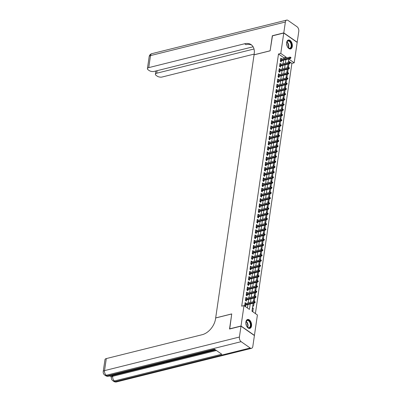 <?xml version="1.0" encoding="UTF-8"?>
<svg xmlns="http://www.w3.org/2000/svg" width="402" height="402" viewBox="0 0 402 402"><rect width="100%" height="100%" fill="white"/><g stroke="black" fill="none" stroke-linecap="round" stroke-linejoin="round"><path stroke-width="0.6" d="M245.883 321.962A4.598 2.749 -104 0 1 247.602 319.479A4.598 2.749 -104 0 1 250.552 321.273A4.598 2.749 -104 0 1 251.541 325.916A4.598 2.749 -104 0 1 249.823 328.404A4.598 2.749 -104 0 1 246.873 326.605A4.598 2.749 -104 0 1 245.883 321.962M286.656 42.506A4.598 2.749 -104 0 1 288.37 40.019A4.598 2.749 -104 0 1 291.324 41.813A4.598 2.749 -104 0 1 292.309 46.456A4.598 2.749 -104 0 1 290.591 48.944A4.598 2.749 -104 0 1 287.641 47.15A4.598 2.749 -104 0 1 286.656 42.506M229.713 328.977L231.733 313.917L215.678 317.917L254.059 54.838L270.114 50.838L272.295 35.889L283.762 33.034L297.173 42.411L294.194 62.818L288.757 59.014L288.249 62.511M255.401 313.575L291.902 63.385L294.194 62.818M253.129 303.254L251.974 311.178L257.411 314.977L254.431 335.384L241.019 326.012L243.999 305.605L249.436 309.404L250.225 303.977M245.989 303.51L245.13 302.555L244.672 305.671L245.582 306.304L245.758 305.088M246.748 298.314L246.793 297.988L245.888 297.354L245.431 300.475L246.341 301.108L246.516 299.892M247.506 293.113L247.552 292.787L246.647 292.153L246.19 295.274L247.099 295.907L247.275 294.691M248.265 287.912L247.406 286.958L246.949 290.073L247.853 290.706L248.034 289.49M249.024 282.717L249.069 282.39L248.165 281.757L247.707 284.877L248.612 285.51L248.793 284.294M249.778 277.516L249.828 277.189L248.923 276.556L248.466 279.676L249.371 280.31L249.552 279.094M250.536 272.315L250.587 271.993L249.682 271.36L249.225 274.476L250.129 275.109L250.31 273.893M251.295 267.119L251.345 266.792L250.436 266.159L249.984 269.28L250.888 269.913L251.069 268.697M252.054 261.918L252.104 261.591L251.195 260.958L250.742 264.079L251.647 264.712L251.823 263.496M252.813 256.717L252.863 256.396L251.953 255.762L251.501 258.878L252.406 259.511L252.582 258.295M253.572 251.521L253.622 251.195L252.712 250.562L252.26 253.682L253.165 254.315L253.34 253.099M254.33 246.32L254.381 245.994L253.471 245.361L253.019 248.481L253.923 249.114L254.099 247.898M255.089 241.12L254.23 240.165L253.778 243.28L254.682 243.913L254.858 242.697M255.848 235.924L255.893 235.597L254.989 234.964L254.536 238.084L255.441 238.718L255.617 237.502M256.607 230.723L256.652 230.396L255.747 229.763L255.29 232.884L256.2 233.517L256.375 232.301M257.365 225.522L256.506 224.567L256.049 227.683L256.958 228.316L257.134 227.1M258.124 220.326L258.169 220L257.265 219.366L256.808 222.487L257.717 223.12L257.893 221.904M258.883 215.125L258.928 214.799L258.024 214.165L257.566 217.286L258.476 217.919L258.652 216.703M259.642 209.924L258.782 208.965L258.325 212.085L259.235 212.718L259.411 211.502M260.401 204.729L260.446 204.402L259.541 203.769L259.084 206.889L259.993 207.522L260.169 206.306M261.159 199.528L261.205 199.201L260.3 198.568L259.843 201.688L260.747 202.322L260.928 201.106M261.918 194.327L261.059 193.367L260.602 196.488L261.506 197.121L261.687 195.905M262.672 189.131L262.722 188.804L261.818 188.171L261.36 191.292L262.265 191.925L262.446 190.709M263.431 183.93L263.481 183.603L262.576 182.97L262.119 186.091L263.024 186.724L263.204 185.508M264.189 178.729L264.24 178.408L263.33 177.769L262.878 180.89L263.782 181.523L263.963 180.307M264.948 173.533L264.998 173.207L264.089 172.574L263.637 175.694L264.541 176.327L264.722 175.111M265.707 168.332L265.757 168.006L264.848 167.373L264.395 170.493L265.3 171.126L265.476 169.91M266.466 163.132L266.516 162.805L265.606 162.172L265.154 165.292L266.059 165.925L266.235 164.709M267.224 157.936L267.275 157.609L266.365 156.976L265.913 160.096L266.817 160.73L266.993 159.509M267.983 152.735L268.033 152.408L267.124 151.775L266.672 154.896L267.576 155.529L267.752 154.313M268.742 147.534L268.787 147.207L267.883 146.574L267.43 149.695L268.335 150.328L268.511 149.112M269.501 142.338L269.546 142.012L268.642 141.378L268.189 144.499L269.094 145.132L269.27 143.911M270.26 137.137L270.305 136.811L269.4 136.177L268.943 139.298L269.853 139.931L270.028 138.715M271.018 131.936L271.064 131.61L270.159 130.977L269.702 134.097L270.611 134.73L270.787 133.514M271.777 126.736L270.918 125.781L270.461 128.901L271.37 129.534L271.546 128.313M272.536 121.54L272.581 121.213L271.677 120.58L271.219 123.7L272.129 124.334L272.305 123.118M273.295 116.339L273.34 116.012L272.435 115.379L271.978 118.5L272.888 119.133L273.064 117.917M274.053 111.138L273.194 110.183L272.737 113.299L273.641 113.937L273.822 112.716M274.812 105.942L274.857 105.615L273.953 104.982L273.496 108.103L274.4 108.736L274.581 107.52M275.566 100.741L275.616 100.415L274.712 99.781L274.254 102.902L275.159 103.535L275.34 102.319M276.325 95.54L276.375 95.219L275.471 94.586L275.013 97.701L275.918 98.339L276.099 97.118M277.084 90.344L277.134 90.018L276.229 89.385L275.772 92.505L276.676 93.138L276.857 91.922M277.842 85.144L277.893 84.817L276.983 84.184L276.531 87.304L277.435 87.937L277.616 86.721M278.601 79.943L278.651 79.621L277.742 78.988L277.29 82.103L278.194 82.742L278.37 81.521M279.36 74.747L279.41 74.42L278.501 73.787L278.048 76.908L278.953 77.541L279.129 76.325M280.119 69.546L280.169 69.219L279.259 68.586L278.807 71.707L279.712 72.34L279.887 71.124M280.877 64.345L280.928 64.024L280.018 63.39L279.566 66.506L280.47 67.139L280.646 65.923M288.013 64.119L288.932 63.888L288.475 67.008L287.676 66.446M287.254 69.32L288.174 69.089L287.721 72.209L286.917 71.646M286.495 74.516L287.415 74.29L286.963 77.41L286.159 76.847M285.737 79.717L286.656 79.485L286.204 82.606L285.4 82.048M284.983 84.917L285.897 84.686L285.445 87.807L284.641 87.244M284.224 90.113L285.139 89.887L284.686 93.008L283.882 92.445M283.465 95.314L284.38 95.083L283.928 98.204L283.124 97.646M282.707 100.515L283.621 100.284L283.169 103.404L282.365 102.842M281.948 105.711L282.867 105.485L282.41 108.605L281.606 108.043M281.189 110.912L282.109 110.681L281.651 113.801L280.847 113.243M280.43 116.113L281.35 115.882L280.892 119.002L280.088 118.439M279.671 121.309L280.591 121.082L280.134 124.203L279.33 123.64M278.913 126.509L279.832 126.278L279.375 129.399L278.571 128.841M278.154 131.71L279.073 131.479L278.616 134.6L277.812 134.037M277.395 136.906L278.315 136.68L277.857 139.801L277.053 139.238M276.636 142.107L277.556 141.881L277.099 144.996L276.3 144.439M275.878 147.308L276.797 147.077L276.34 150.197L275.541 149.634M275.119 152.504L276.038 152.278L275.581 155.398L274.782 154.835M274.36 157.705L275.28 157.478L274.827 160.594L274.023 160.036M273.601 162.905L274.521 162.674L274.069 165.795L273.265 165.232M272.842 168.101L273.762 167.875L273.31 170.996L272.506 170.433M272.084 173.302L273.003 173.076L272.551 176.192L271.747 175.634M271.33 178.503L272.244 178.272L271.792 181.392L270.988 180.83M270.571 183.699L271.486 183.473L271.033 186.593L270.229 186.031M269.812 188.9L270.727 188.674L270.275 191.789L269.471 191.231M269.054 194.101L269.968 193.87L269.516 196.99L268.712 196.427M268.295 199.297L269.214 199.07L268.757 202.191L267.953 201.628M267.536 204.497L268.456 204.271L267.998 207.387L267.194 206.829M266.777 209.698L267.697 209.467L267.24 212.588L266.436 212.025M266.018 214.894L266.938 214.668L266.481 217.789L265.677 217.226M265.26 220.095L266.179 219.869L265.722 222.984L264.918 222.427M264.501 225.296L265.421 225.065L264.963 228.185L264.159 227.622M263.742 230.492L264.662 230.266L264.204 233.386L263.4 232.823M262.983 235.693L263.903 235.466L263.446 238.582L262.647 238.024M262.225 240.893L263.144 240.662L262.687 243.783L261.888 243.22M261.466 246.094L262.385 245.863L261.928 248.984L261.129 248.421M260.707 251.29L261.627 251.064L261.174 254.18L260.37 253.622M259.948 256.491L260.868 256.26L260.416 259.38L259.612 258.818M259.189 261.692L260.109 261.461L259.657 264.581L258.853 264.019M258.436 266.888L259.35 266.662L258.898 269.777L258.094 269.219M257.677 272.089L258.592 271.858L258.139 274.978L257.335 274.415M256.918 277.29L257.833 277.058L257.38 280.179L256.577 279.616M256.159 282.485L257.074 282.259L256.622 285.38L255.818 284.817M255.401 287.686L256.32 287.455L255.863 290.576L255.059 290.013M254.642 292.887L255.561 292.656L255.104 295.777L254.3 295.214M253.883 298.083L254.803 297.857L254.345 300.977L253.541 300.415M253.124 303.284L254.044 303.053L253.587 306.173L252.783 305.61M291.902 63.385L288.47 60.988M252.481 307.691L253.285 308.254L252.828 311.374L252.024 310.811M283.812 58.607L283.928 57.813L278.491 54.014L241.702 306.173L243.999 305.605M247.431 308.002L247.933 304.55M248.165 302.972L248.692 299.349M248.923 297.771L249.451 294.148M249.682 292.571L250.21 288.953M250.441 287.375L250.969 283.752M251.2 282.174L251.727 278.551M251.953 276.973L252.486 273.355M252.712 271.777L253.245 268.154M253.471 266.576L253.999 262.953M254.23 261.375L254.757 257.752M254.989 256.18L255.516 252.556M255.747 250.979L256.275 247.356M256.506 245.778L257.034 242.155M257.265 240.577L257.793 236.959M258.024 235.381L258.551 231.758M258.782 230.18L259.31 226.557M259.541 224.979L260.069 221.361M260.3 219.783L260.828 216.16M261.059 214.583L261.586 210.96M261.818 209.382L262.345 205.764M262.576 204.186L263.104 200.563M263.335 198.985L263.863 195.362M264.094 193.784L264.622 190.166M264.848 188.588L265.38 184.965M265.606 183.387L266.139 179.764M266.365 178.186L266.898 174.568M267.124 172.991L267.652 169.368M267.883 167.79L268.41 164.167M268.642 162.589L269.169 158.971M269.4 157.393L269.928 153.77M270.159 152.192L270.687 148.569M270.918 146.991L271.445 143.373M271.677 141.795L272.204 138.172M272.435 136.595L272.963 132.972M273.194 131.394L273.722 127.776M273.953 126.198L274.481 122.575M274.712 120.997L275.239 117.374M275.471 115.796L275.998 112.178M276.229 110.6L276.757 106.977M276.988 105.399L277.516 101.776M277.747 100.198L278.274 96.58M278.501 95.003L279.033 91.38M279.259 89.802L279.792 86.179M280.018 84.601L280.546 80.983M280.777 79.405L281.305 75.782M281.536 74.204L282.063 70.581M282.294 69.003L282.822 65.385M283.053 63.807L283.581 60.184M281.636 59.149L281.681 58.823L280.777 58.189L280.325 61.31L281.229 61.943L281.405 60.727M229.552 328.866L241.019 326.012M278.491 54.014L280.787 53.441L283.762 33.034M286.108 58.034L286.224 57.24L280.787 53.441M250.456 302.399L250.984 298.776M251.215 297.199L251.742 293.581M251.974 292.003L252.501 288.38M252.732 286.802L253.26 283.179M253.491 281.601L254.019 277.983M254.25 276.405L254.778 272.782M255.009 271.204L255.536 267.581M255.767 266.003L256.295 262.385M256.526 260.808L257.054 257.185M257.285 255.607L257.813 251.984M258.044 250.406L258.571 246.783M258.803 245.21L259.33 241.587M259.561 240.009L260.089 236.386M260.315 234.808L260.848 231.185M261.074 229.612L261.607 225.989M261.833 224.411L262.36 220.788M262.591 219.211L263.119 215.588M263.35 214.01L263.878 210.392M264.109 208.814L264.637 205.191M264.868 203.613L265.395 199.99M265.627 198.412L266.154 194.794M266.385 193.216L266.913 189.593M267.144 188.015L267.672 184.392M267.903 182.815L268.43 179.197M268.662 177.619L269.189 173.996M269.42 172.418L269.948 168.795M270.179 167.217L270.707 163.599M270.938 162.021L271.466 158.398M271.697 156.82L272.224 153.197M272.455 151.619L272.983 148.001M273.209 146.423L273.742 142.8M273.968 141.223L274.501 137.6M274.727 136.022L275.259 132.404M275.486 130.826L276.013 127.203M276.244 125.625L276.772 122.002M277.003 120.424L277.531 116.806M277.762 115.228L278.29 111.605M278.521 110.027L279.048 106.404M279.279 104.827L279.807 101.209M280.038 99.631L280.566 96.008M280.797 94.43L281.325 90.807M281.556 89.229L282.083 85.611M282.315 84.033L282.842 80.41M283.073 78.832L283.601 75.209M283.832 73.631L284.36 70.013M284.591 68.435L285.118 64.812M285.35 63.235L285.877 59.612M288.018 64.089L287.49 67.712M287.259 69.29L286.732 72.913M286.5 74.491L285.973 78.109M285.742 79.686L285.214 83.309M284.983 84.887L284.455 88.51M284.224 90.088L283.696 93.706M283.465 95.284L282.938 98.907M282.712 100.485L282.179 104.108M281.953 105.686L281.42 109.304M281.194 110.882L280.666 114.505M280.435 116.083L279.908 119.706M279.676 121.283L279.149 124.901M278.918 126.479L278.39 130.102M278.159 131.68L277.631 135.303M277.4 136.881L276.872 140.499M276.641 142.077L276.114 145.7M275.883 147.278L275.355 150.901M275.124 152.479L274.596 156.097M274.365 157.674L273.837 161.297M273.606 162.875L273.079 166.498M272.847 168.076L272.32 171.694M272.089 173.272L271.561 176.895M271.33 178.473L270.802 182.096M270.571 183.674L270.043 187.292M269.817 188.87L269.285 192.493M269.059 194.071L268.526 197.694M268.3 199.271L267.767 202.889M267.541 204.467L267.013 208.09M266.782 209.668L266.255 213.291M266.023 214.869L265.496 218.487M265.265 220.065L264.737 223.688M264.506 225.266L263.978 228.889M263.747 230.467L263.22 234.085M262.988 235.662L262.461 239.285M262.23 240.863L261.702 244.486M261.471 246.064L260.943 249.682M260.712 251.26L260.184 254.883M259.953 256.461L259.426 260.084M259.195 261.662L258.667 265.28M258.436 266.858L257.908 270.481M257.677 272.059L257.149 275.682M256.918 277.259L256.391 280.877M256.164 282.455L255.632 286.078M255.406 287.656L254.873 291.279M254.647 292.857L254.119 296.48M253.888 298.053L253.36 301.676M283.928 57.813L286.224 57.24M280.646 59.079L281.681 58.823M252.366 308.485L253.285 308.254M279.887 64.28L280.928 64.024M279.129 69.481L280.169 69.219M278.37 74.677L279.41 74.42M277.616 79.877L278.651 79.621M276.857 85.078L277.893 84.817M276.099 90.274L277.134 90.018M275.34 95.475L276.375 95.219M274.581 100.676L275.616 100.415M273.822 105.872L274.857 105.615M273.064 111.073L274.099 110.816M272.305 116.273L273.34 116.012M271.546 121.469L272.581 121.213M270.787 126.67L271.822 126.414M270.028 131.871L271.064 131.61M269.27 137.067L270.305 136.811M268.511 142.268L269.546 142.012M267.752 147.469L268.787 147.207M266.993 152.665L268.033 152.408M266.235 157.865L267.275 157.609M265.476 163.066L266.516 162.805M264.717 168.262L265.757 168.006M263.963 173.463L264.998 173.207M263.204 178.664L264.24 178.408M262.446 183.865L263.481 183.603M261.687 189.061L262.722 188.804M260.928 194.261L261.963 194.005M260.169 199.462L261.205 199.201M259.411 204.658L260.446 204.402M258.652 209.859L259.687 209.603M257.893 215.06L258.928 214.799M257.134 220.256L258.169 220M256.375 225.457L257.411 225.2M255.617 230.658L256.652 230.396M254.858 235.853L255.893 235.597M254.099 241.054L255.134 240.798M253.34 246.255L254.381 245.994M252.582 251.451L253.622 251.195M251.823 256.652L252.863 256.396M251.069 261.853L252.104 261.591M250.31 267.049L251.345 266.792M249.552 272.249L250.587 271.993M248.793 277.45L249.828 277.189M248.034 282.646L249.069 282.39M247.275 287.847L248.31 287.591M246.516 293.048L247.552 292.787M245.758 298.244L246.793 297.988M244.999 303.445L246.034 303.188M280.37 60.983L290.39 58.491L289.736 58.034L280.465 60.34M290.51 57.777L290.872 58.029L290.947 57.511L290.586 57.26L290.51 57.777L289.736 58.034L289.872 57.099L280.601 59.406M290.39 58.491L290.872 58.029M290.586 57.26L289.872 57.099M286.651 44.265A3.98 2.377 -104 0 1 286.752 42.426A3.98 2.377 -104 0 1 289.138 40.798A3.98 2.377 -104 0 1 291.49 44.3A3.98 2.377 -104 0 1 290.767 48.044A3.98 2.377 -104 0 1 288.038 47.577A3.98 2.377 -104 0 1 287.083 45.999M287.963 47.491A3.683 2.201 76 0 0 289.777 48.205A3.683 2.201 76 0 0 291.083 44.376A3.683 2.201 76 0 0 287.993 41.054A3.683 2.201 76 0 0 286.726 42.537M287.184 46.235A2.623 1.568 76 0 0 287.103 45.28A2.623 1.568 76 0 0 286.626 44.009M290.279 48.989A4.568 2.729 76 0 0 291.842 44.26A4.568 2.729 76 0 0 288.068 40.125M245.883 323.726A3.98 2.377 -104 0 1 245.984 321.881A3.98 2.377 -104 0 1 248.366 320.253A3.98 2.377 -104 0 1 250.722 323.756A3.98 2.377 -104 0 1 249.994 327.504A3.98 2.377 -104 0 1 247.27 327.037A3.98 2.377 -104 0 1 246.315 325.459M247.19 326.947A3.683 2.201 76 0 0 249.009 327.665A3.683 2.201 76 0 0 250.315 323.836A3.683 2.201 76 0 0 247.225 320.515A3.683 2.201 76 0 0 245.959 321.997M246.411 325.69A2.623 1.568 76 0 0 246.331 324.741A2.623 1.568 76 0 0 245.858 323.469M249.511 328.449A4.568 2.729 76 0 0 251.074 323.716A4.568 2.729 76 0 0 247.3 319.585M272.476 35.843L270.119 50.788L254.064 54.783L254.195 53.898A14.738 9.748 -55 0 0 251.17 44.677A14.738 9.748 -55 0 0 244.622 43.758L148.745 67.626A3.538 1.603 -171.7 0 0 147.418 68.636A3.538 1.603 -171.7 0 0 148.167 69.832L149.237 70.581A3.538 1.603 -171.7 0 0 154.162 71.415L253.104 46.783M283.787 32.879L297.194 42.255L298.781 31.386A3.538 2.116 76 0 0 297.063 26.748L287.998 20.412A3.538 2.116 76 0 0 286.691 20.1A3.538 2.116 76 0 0 285.37 22.015L283.787 32.879L272.315 35.733M254.009 48.994L156.74 73.214A3.538 1.603 -171.7 0 0 155.413 74.224A3.538 1.603 -171.7 0 0 156.162 75.42L157.227 76.169A3.538 1.603 -171.7 0 0 162.157 77.003L254.164 54.094M251.793 45.17A14.738 9.748 -55 0 0 245.929 44.667L244.622 43.758M163.905 362.398L163.88 362.875L163.443 362.986L162.699 362.699M169.88 360.911L169.89 361.378L167.951 361.865L167.734 361.448M109.625 375.915L111.399 377.156M103.219 371.624A3.538 3.538 0 0 0 104.691 375.031A3.538 2.342 125 0 0 106.264 375.252A3.538 2.116 -104 0 1 104.545 370.614A3.538 1.603 -171.7 0 0 103.219 371.624L104.977 359.589A3.538 1.603 8.3 0 1 106.299 358.579L104.545 370.614L239.411 337.032A3.538 2.116 76 0 0 241.135 341.675L106.264 375.252L107.173 375.885L214.517 349.162L221.763 354.227L114.419 380.955A3.538 2.116 -104 0 1 112.701 376.312A3.538 1.603 -171.7 0 0 111.374 377.322L111.49 376.543A3.538 1.603 8.3 0 1 112.816 375.533L112.701 376.312L216.417 350.489M215.628 349.936L169.9 361.323M167.89 361.82L167.358 361.956M165.74 362.358L163.89 362.815M163.353 362.951L161.413 363.433M160.353 363.699L112.816 375.533M167.338 361.544L167.353 362.011L166.408 362.247L164.735 362.192M239.411 337.032L240.999 326.168L229.532 329.022L231.728 313.972L215.668 317.967L215.542 318.851A14.738 9.748 125 0 1 202.176 334.705L106.299 358.579M241.135 341.675L250.195 348.006A3.538 2.116 76 0 0 251.501 348.323A3.538 2.116 76 0 0 252.823 346.408L254.411 335.544L240.999 326.168M167.699 361.689L169.252 361.303L169.006 361.132M169.393 361.031L169.89 361.378M166.855 361.664L167.353 362.011M165.157 362.086L166.468 361.76M163.634 362.468L163.88 362.875M162.78 362.503L163.413 362.755L163.197 362.428M159.589 363.313L160.725 363.448L160.765 363.182M160.725 363.448L161.137 363.091M161.549 362.986L160.961 363.629L159.267 363.453M279.611 66.184L289.631 63.687L288.978 63.23L279.707 65.541M289.752 62.978L290.113 63.23L290.189 62.712L289.827 62.456L289.752 62.978L288.978 63.23L289.113 62.295L279.842 64.606M289.631 63.687L290.113 63.23M289.827 62.456L289.113 62.295M278.852 71.38L288.872 68.888L288.219 68.43L278.948 70.742M288.993 68.174L289.355 68.43L289.43 67.908L289.068 67.657L288.993 68.174L288.219 68.43L288.36 67.496L279.083 69.802M288.872 68.888L289.355 68.43M289.068 67.657L288.36 67.496M278.094 76.581L288.113 74.089L287.46 73.631L278.189 75.938M288.234 73.375L288.596 73.626L288.671 73.109L288.309 72.857L288.234 73.375L287.46 73.631L287.601 72.697L278.325 75.003M288.113 74.089L288.596 73.626M288.309 72.857L287.601 72.697M277.335 81.782L287.355 79.284L286.701 78.832L277.43 81.139M287.475 78.576L287.837 78.827L287.912 78.31L287.551 78.053L287.475 78.576L286.701 78.832L286.842 77.893L277.566 80.204M287.355 79.284L287.837 78.827M287.551 78.053L286.842 77.893M276.576 86.978L286.596 84.485L285.948 84.028L276.671 86.34M286.716 83.772L287.078 84.028L287.154 83.505L286.792 83.254L286.716 83.772L285.948 84.028L286.083 83.093L276.807 85.4M286.596 84.485L287.078 84.028M286.792 83.254L286.083 83.093M275.817 92.179L285.837 89.686L285.189 89.229L275.913 91.535M285.958 88.973L286.319 89.229L286.395 88.706L286.033 88.455L285.958 88.973L285.189 89.229L285.325 88.294L276.048 90.601M285.837 89.686L286.319 89.229M286.033 88.455L285.325 88.294M275.058 97.379L285.078 94.882L284.43 94.43L275.154 96.736M285.199 94.174L285.561 94.425L285.636 93.907L285.274 93.651L285.199 94.174L284.43 94.43L284.566 93.49L275.29 95.802M285.078 94.882L285.561 94.425M285.274 93.651L284.566 93.49M274.3 102.575L284.325 100.083L283.671 99.626L274.395 101.937M284.44 99.369L284.802 99.626L284.877 99.103L284.515 98.852L284.44 99.369L283.671 99.626L283.807 98.691L274.531 100.997M284.325 100.083L284.802 99.626M284.515 98.852L283.807 98.691M273.546 107.776L283.566 105.284L282.913 104.827L273.636 107.133M283.681 104.57L284.043 104.827L284.124 104.304L283.757 104.053L283.681 104.57L282.913 104.827L283.048 103.892L273.772 106.198M283.566 105.284L284.043 104.827M283.757 104.053L283.048 103.892M272.787 112.977L282.807 110.48L282.154 110.027L272.878 112.334M282.923 109.771L283.284 110.022L283.365 109.505L282.998 109.249L282.923 109.771L282.154 110.027L282.289 109.088L273.013 111.399M282.807 110.48L283.284 110.022M282.998 109.249L282.289 109.088M272.028 118.173L282.048 115.681L281.395 115.223L272.119 117.535M282.164 114.967L282.531 115.223L282.606 114.701L282.244 114.449L282.164 114.967L281.395 115.223L281.531 114.289L272.254 116.595M282.048 115.681L282.531 115.223M282.244 114.449L281.531 114.289M271.27 123.374L281.289 120.881L280.636 120.424L271.36 122.731M281.405 120.168L281.772 120.424L281.847 119.902L281.485 119.65L281.405 120.168L280.636 120.424L280.772 119.489L271.501 121.796M281.289 120.881L281.772 120.424M281.485 119.65L280.772 119.489M270.511 128.575L280.531 126.077L279.877 125.625L270.601 127.931M280.651 125.369L281.013 125.62L281.088 125.102L280.727 124.846L280.651 125.369L279.877 125.625L280.013 124.685L270.742 126.997M280.531 126.077L281.013 125.62M280.727 124.846L280.013 124.685M269.752 133.771L279.772 131.278L279.119 130.821L269.842 133.132M279.892 130.565L280.254 130.821L280.33 130.298L279.968 130.047L279.892 130.565L279.119 130.821L279.254 129.886L269.983 132.198M279.772 131.278L280.254 130.821M279.968 130.047L279.254 129.886M268.993 138.971L279.013 136.479L278.36 136.022L269.089 138.328M279.134 135.765L279.496 136.022L279.571 135.499L279.209 135.248L279.134 135.765L278.36 136.022L278.496 135.087L269.224 137.394M279.013 136.479L279.496 136.022M279.209 135.248L278.496 135.087M268.234 144.172L278.254 141.675L277.601 141.223L268.33 143.529M278.375 140.966L278.737 141.218L278.812 140.7L278.45 140.444L278.375 140.966L277.601 141.223L277.737 140.283L268.466 142.594M278.254 141.675L278.737 141.218M278.45 140.444L277.737 140.283M267.476 149.368L277.496 146.876L276.842 146.418L267.571 148.73M277.616 146.162L277.978 146.418L278.053 145.896L277.692 145.645L277.616 146.162L276.842 146.418L276.978 145.484L267.707 147.795M277.496 146.876L277.978 146.418M277.692 145.645L276.978 145.484M266.717 154.569L276.737 152.077L276.084 151.619L266.812 153.926M276.857 151.363L277.219 151.619L277.295 151.097L276.933 150.845L276.857 151.363L276.084 151.619L276.219 150.685L266.948 152.991M276.737 152.077L277.219 151.619M276.933 150.845L276.219 150.685M265.958 159.77L275.978 157.272L275.325 156.82L266.054 159.127M276.099 156.564L276.46 156.815L276.536 156.298L276.174 156.041L276.099 156.564L275.325 156.82L275.46 155.881L266.189 158.192M275.978 157.272L276.46 156.815M276.174 156.041L275.46 155.881M265.199 164.971L275.219 162.473L274.566 162.016L265.295 164.328M275.34 161.765L275.702 162.016L275.777 161.493L275.415 161.242L275.34 161.765L274.566 162.016L274.707 161.081L265.431 163.393M275.219 162.473L275.702 162.016M275.415 161.242L274.707 161.081M264.441 170.167L274.46 167.674L273.807 167.217L264.536 169.523M274.581 166.961L274.943 167.217L275.018 166.694L274.656 166.443L274.581 166.961L273.807 167.217L273.948 166.282L264.672 168.589M274.46 167.674L274.943 167.217M274.656 166.443L273.948 166.282M263.682 175.367L273.702 172.87L273.048 172.418L263.777 174.724M273.822 172.162L274.184 172.413L274.259 171.895L273.898 171.639L273.822 172.162L273.048 172.418L273.189 171.478L263.913 173.79M273.702 172.87L274.184 172.413M273.898 171.639L273.189 171.478M262.923 180.568L272.943 178.071L272.295 177.614L263.019 179.925M273.064 177.362L273.425 177.614L273.501 177.091L273.139 176.84L273.064 177.362L272.295 177.614L272.43 176.679L263.154 178.99M272.943 178.071L273.425 177.614M273.139 176.84L272.43 176.679M262.164 185.764L272.184 183.272L271.536 182.815L262.26 185.121M272.305 182.558L272.667 182.815L272.742 182.292L272.38 182.041L272.305 182.558L271.536 182.815L271.672 181.88L262.395 184.186M272.184 183.272L272.667 182.815M272.38 182.041L271.672 181.88M261.406 190.965L271.425 188.468L270.777 188.015L261.501 190.322M271.546 187.759L271.908 188.01L271.983 187.493L271.621 187.237L271.546 187.759L270.777 188.015L270.913 187.076L261.637 189.387M271.425 188.468L271.908 188.01M271.621 187.237L270.913 187.076M260.652 196.166L270.672 193.669L270.018 193.211L260.742 195.523M270.787 192.96L271.149 193.211L271.229 192.694L270.863 192.437L270.787 192.96L270.018 193.211L270.154 192.277L260.878 194.588M270.672 193.669L271.149 193.211M270.863 192.437L270.154 192.277M259.893 201.362L269.913 198.869L269.26 198.412L259.983 200.724M270.028 198.156L270.39 198.412L270.471 197.89L270.104 197.638L270.028 198.156L269.26 198.412L269.395 197.477L260.119 199.784M269.913 198.869L270.39 198.412M270.104 197.638L269.395 197.477M259.134 206.563L269.154 204.065L268.501 203.613L259.225 205.919M269.27 203.357L269.636 203.608L269.712 203.09L269.345 202.834L269.27 203.357L268.501 203.613L268.636 202.673L259.36 204.985M269.154 204.065L269.636 203.608M269.345 202.834L268.636 202.673M258.375 211.764L268.395 209.266L267.742 208.809L258.466 211.12M268.511 208.558L268.878 208.809L268.591 208.035L268.511 208.558L267.742 208.809L267.878 207.874L258.607 210.186M268.395 209.266L268.878 208.809M268.591 208.035L267.878 207.874M257.617 216.959L267.637 214.467L266.983 214.01L257.707 216.321M267.757 213.753L268.119 214.01L268.194 213.487L267.832 213.236L267.757 213.753L266.983 214.01L267.119 213.075L257.848 215.382M267.637 214.467L268.119 214.01M267.832 213.236L267.119 213.075M256.858 222.16L266.878 219.663L266.224 219.211L256.948 221.517M266.998 218.954L267.36 219.206L267.436 218.688L267.074 218.432L266.998 218.954L266.224 219.211L266.36 218.271L257.089 220.582M266.878 219.663L267.36 219.206M267.074 218.432L266.36 218.271M256.099 227.361L266.119 224.864L265.466 224.406L256.195 226.718M266.24 224.155L266.601 224.406L266.677 223.889L266.315 223.633L266.24 224.155L265.466 224.406L265.601 223.472L256.33 225.783M266.119 224.864L266.601 224.406M266.315 223.633L265.601 223.472M255.34 232.557L265.36 230.065L264.707 229.607L255.436 231.919M265.481 229.351L265.843 229.607L265.918 229.085L265.556 228.833L265.481 229.351L264.707 229.607L264.843 228.673L255.571 230.979M265.36 230.065L265.843 229.607M265.556 228.833L264.843 228.673M254.582 237.758L264.601 235.26L263.948 234.808L254.677 237.115M264.722 234.552L265.084 234.803L265.159 234.286L264.797 234.029L264.722 234.552L263.948 234.808L264.084 233.869L254.813 236.18M264.601 235.26L265.084 234.803M264.797 234.029L264.084 233.869M253.823 242.959L263.843 240.461L263.189 240.004L253.918 242.316M263.963 239.753L264.325 240.004L264.4 239.486L264.039 239.23L263.963 239.753L263.189 240.004L263.325 239.069L254.054 241.381M263.843 240.461L264.325 240.004M264.039 239.23L263.325 239.069M253.064 248.155L263.084 245.662L262.431 245.205L253.159 247.516M263.204 244.949L263.566 245.205L263.642 244.682L263.28 244.431L263.204 244.949L262.431 245.205L262.566 244.27L253.295 246.577M263.084 245.662L263.566 245.205M263.28 244.431L262.566 244.27M252.305 253.355L262.325 250.858L261.672 250.406L252.401 252.712M262.446 250.15L262.807 250.401L262.883 249.883L262.521 249.632L262.446 250.15L261.672 250.406L261.813 249.466L252.536 251.778M262.325 250.858L262.807 250.401M262.521 249.632L261.813 249.466M251.546 258.556L261.566 256.059L260.913 255.602L251.642 257.913M261.687 255.35L262.049 255.602L262.124 255.084L261.762 254.828L261.687 255.35L260.913 255.602L261.054 254.667L251.778 256.978M261.566 256.059L262.049 255.602M261.762 254.828L261.054 254.667M250.788 263.752L260.808 261.26L260.154 260.803L250.883 263.114M260.928 260.546L261.29 260.803L261.365 260.28L261.004 260.029L260.928 260.546L260.154 260.803L260.295 259.868L251.019 262.174M260.808 261.26L261.29 260.803M261.004 260.029L260.295 259.868M250.029 268.953L260.049 266.461L259.401 266.003L250.124 268.31M260.169 265.747L260.531 265.998L260.607 265.481L260.245 265.23L260.169 265.747L259.401 266.003L259.536 265.069L250.26 267.375M260.049 266.461L260.531 265.998M260.245 265.23L259.536 265.069M249.27 274.154L259.29 271.657L258.642 271.199L249.366 273.511M259.411 270.948L259.772 271.199L259.848 270.682L259.486 270.425L259.411 270.948L258.642 271.199L258.777 270.265L249.501 272.576M259.29 271.657L259.772 271.199M259.486 270.425L258.777 270.265M248.511 279.35L258.531 276.857L257.883 276.4L248.607 278.712M258.652 276.144L259.014 276.4L259.089 275.878L258.727 275.626L258.652 276.144L257.883 276.4L258.019 275.465L248.743 277.772M258.531 276.857L259.014 276.4M258.727 275.626L258.019 275.465M247.758 284.551L257.777 282.058L257.124 281.601L247.848 283.907M257.893 281.345L258.255 281.596L258.33 281.078L257.968 280.827L257.893 281.345L257.124 281.601L257.26 280.666L247.984 282.973M257.777 282.058L258.255 281.596M257.968 280.827L257.26 280.666M246.999 289.752L257.019 287.254L256.365 286.797L247.089 289.108M257.134 286.546L257.496 286.797L257.576 286.279L257.21 286.023L257.134 286.546L256.365 286.797L256.501 285.862L247.225 288.174M257.019 287.254L257.496 286.797M257.21 286.023L256.501 285.862M246.24 294.947L256.26 292.455L255.607 291.998L246.331 294.309M256.375 291.741L256.742 291.998L256.818 291.475L256.451 291.224L256.375 291.741L255.607 291.998L255.742 291.063L246.466 293.37M256.26 292.455L256.742 291.998M256.451 291.224L255.742 291.063M245.481 300.148L255.501 297.656L254.848 297.199L245.572 299.505M255.617 296.942L255.984 297.194L256.059 296.676L255.697 296.425L255.617 296.942L254.848 297.199L254.984 296.264L245.707 298.57M255.501 297.656L255.984 297.194M255.697 296.425L254.984 296.264M244.723 305.349L254.742 302.852L254.089 302.394L244.813 304.706M254.858 302.143L255.225 302.394L254.938 301.621L254.858 302.143L254.089 302.394L254.225 301.46L244.954 303.771M254.742 302.852L255.225 302.394M254.938 301.621L254.225 301.46M286.953 41.964A3.683 2.201 -104 0 1 288.691 44.969A3.683 2.201 -104 0 1 288.43 47.888M288.204 47.717A3.563 2.131 76 0 0 288.395 45.034A3.563 2.131 76 0 0 286.837 42.22M246.185 321.424A3.683 2.201 -104 0 1 247.923 324.429A3.683 2.201 -104 0 1 247.657 327.349M247.436 327.178A3.563 2.131 76 0 0 247.627 324.494A3.563 2.131 76 0 0 246.064 321.675M285.37 22.015L150.504 55.592L148.745 67.626M157.107 70.682L156.74 73.214M150.504 55.592A3.538 2.116 -104 0 1 151.82 53.677A3.538 3.538 0 0 0 149.177 56.602A3.538 1.603 8.3 0 1 150.504 55.592M111.374 377.322A3.538 3.538 0 0 0 112.846 380.734A3.538 2.342 125 0 0 114.419 380.955L115.324 381.588L250.195 348.006M116.635 381.9A3.538 2.116 -104 0 1 115.324 381.588A3.538 2.342 -55 0 1 113.756 381.367A3.538 3.538 0 0 0 116.635 381.9L251.501 348.323M108.48 376.202A3.538 2.116 -104 0 1 107.173 375.885A3.538 2.342 -55 0 1 105.6 375.664A3.538 3.538 0 0 0 108.48 376.202L215.191 349.629M155.886 70.988L155.413 74.224M286.691 20.1L151.82 53.677M149.177 56.602L147.418 68.636M112.846 380.734L113.756 381.367M104.691 375.031L105.6 375.664M161.644 362.775L161.584 363.187"/></g></svg>
